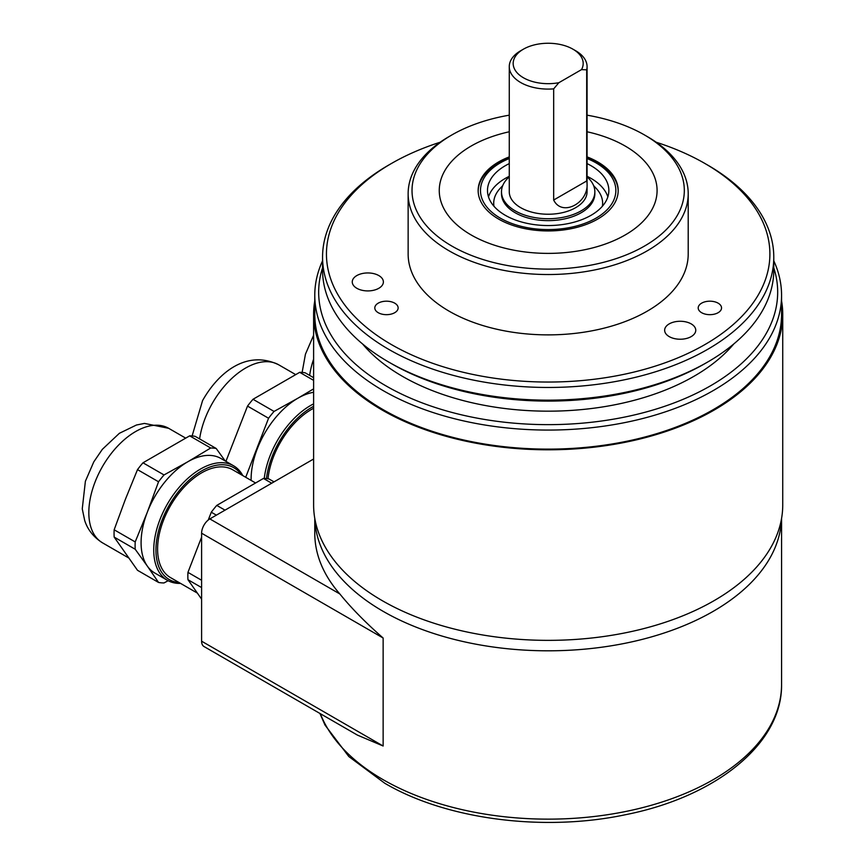 <?xml version="1.0" encoding="UTF-8"?>
<svg xmlns="http://www.w3.org/2000/svg" width="865" height="865" viewBox="0 0 865 865"><rect width="100%" height="100%" fill="white"/><g stroke="black" fill="none" stroke-linecap="round" stroke-linejoin="round"><path stroke-width="1.3" d="M383.141 611.339A233.399 134.745 0 0 0 635.386 641.052A233.399 134.745 0 0 0 781.528 518.686A233.399 134.745 0 0 1 640.673 639.776A233.399 134.745 0 0 1 391.445 615.902A233.399 134.745 0 0 1 314.828 518.686A233.399 134.745 0 0 0 383.141 611.339M209.849 518.913L339.858 593.974C351.352 608.138 365.787 622.822 383.141 638.024L383.141 746.008L357.418 735.099L204.021 646.544A11.667 6.736 -60 0 1 201.599 641.192L201.599 533.208A11.667 6.736 -60 0 1 209.849 518.913L313.617 459.012M339.858 593.974A233.399 134.745 180 0 1 314.774 533.208L314.774 518.438M314.774 300.879A234.566 135.427 0 0 0 313.617 314.373A234.566 135.427 0 0 0 383.811 410.994A234.566 135.427 0 0 0 638.911 439.258A234.566 135.427 0 0 0 782.739 314.373A234.566 135.427 0 0 0 781.571 300.879M313.617 314.373L313.617 504.944A234.566 135.427 0 0 0 383.811 601.553A234.566 135.427 0 0 0 638.911 629.817A234.566 135.427 0 0 0 782.739 504.944L782.739 314.373M451.898 246.093A136.151 78.607 0 0 0 644.447 246.093A136.151 78.607 0 0 0 644.447 134.929L647.193 136.519A140.033 80.845 180 0 1 688.205 193.684A140.033 80.845 180 0 1 601.759 268.377A140.033 80.845 180 0 1 449.151 250.85A140.033 80.845 180 0 1 408.139 193.684A140.033 80.845 180 0 1 449.151 136.519L451.898 134.929A136.151 78.607 0 0 0 451.898 246.093M625.19 146.044A108.914 62.886 0 0 0 587.076 131.772A108.914 62.886 180 0 1 657.086 190.505A108.914 62.886 0 0 0 625.19 146.044M509.269 131.772A108.914 62.886 0 0 0 439.258 190.505A108.914 62.886 0 0 0 471.155 234.966A108.914 62.886 0 0 0 589.854 248.601A108.914 62.886 0 0 0 657.086 190.505A108.914 62.886 180 0 1 532.256 252.71A108.914 62.886 180 0 1 439.258 190.505A108.914 62.886 180 0 1 509.269 131.772M688.205 193.684L688.205 254.029A140.033 80.845 180 0 1 601.759 328.722A140.033 80.845 180 0 1 449.151 311.195A140.033 80.845 180 0 1 408.139 254.029L408.139 193.684M440.144 142.238A221.721 128.009 0 0 0 391.391 163.517A221.721 128.009 0 0 0 391.391 344.551A221.721 128.009 0 0 0 704.953 344.551A221.721 128.009 0 0 0 704.953 163.517A221.721 128.009 0 0 0 704.953 163.507A221.721 128.009 0 0 0 656.211 142.238M707.711 165.096L704.953 163.517L707.711 165.096A225.614 130.258 180 0 1 773.786 257.208A225.614 130.258 180 0 1 634.51 377.551A225.614 130.258 180 0 1 388.644 349.309A225.614 130.258 180 0 1 322.558 257.208A225.614 130.258 180 0 1 388.634 165.096L391.391 163.517M707.711 362.013L704.953 363.603A221.721 128.009 180 0 1 391.391 363.603L388.644 362.013A225.614 130.258 0 0 0 707.711 362.013A225.614 130.258 0 0 0 773.786 269.912L773.786 257.208M733.758 343.978A206.162 119.024 180 0 1 402.387 376.307A206.162 119.024 180 0 1 362.586 343.978M322.558 267.847A229.506 132.507 0 0 0 385.887 385.833A229.506 132.507 0 0 0 655.151 409.372A229.506 132.507 0 0 0 773.786 267.847M773.786 260.819A233.399 134.745 180 0 1 781.571 295.322A233.399 134.745 180 0 1 637.494 419.806A233.399 134.745 180 0 1 383.141 390.602A233.399 134.745 180 0 1 314.774 295.322A233.399 134.745 180 0 1 322.558 260.819M781.571 295.322L781.571 314.373A233.399 134.745 180 0 1 637.494 438.869A233.399 134.745 180 0 1 383.141 409.653A233.399 134.745 180 0 1 314.774 314.373L314.774 295.322M394.721 312.697A11.667 6.736 0 0 0 398.138 307.929A11.667 6.736 0 0 0 390.937 301.701A11.667 6.736 0 0 0 378.221 303.161A11.667 6.736 0 0 0 374.805 307.929A11.667 6.736 0 0 0 382.006 314.157A11.667 6.736 0 0 0 394.721 312.697M718.123 312.697A11.667 6.736 0 0 0 721.54 307.929A11.667 6.736 0 0 0 714.339 301.701A11.667 6.736 0 0 0 701.623 303.161A11.667 6.736 0 0 0 698.206 307.929A11.667 6.736 0 0 0 705.408 314.157A11.667 6.736 0 0 0 718.123 312.697M378.827 288.283A15.559 8.985 0 0 0 383.379 281.925A15.559 8.985 0 0 0 373.777 273.632A15.559 8.985 0 0 0 356.812 275.578A15.559 8.985 0 0 0 352.26 281.925A15.559 8.985 0 0 0 361.862 290.229A15.559 8.985 0 0 0 378.827 288.283M691.2 336.604A15.559 8.985 0 0 0 695.763 330.257A15.559 8.985 0 0 0 686.15 321.953A15.559 8.985 0 0 0 669.196 323.899A15.559 8.985 0 0 0 664.644 330.257A15.559 8.985 0 0 0 674.246 338.55A15.559 8.985 0 0 0 691.2 336.604M322.558 257.208L322.558 269.912A225.614 130.258 0 0 0 388.634 362.013L391.391 363.603A221.721 128.009 180 0 1 391.38 363.603M647.193 136.519L644.447 134.929A136.151 78.607 0 0 0 587.076 115.175M509.269 115.175A136.151 78.607 0 0 0 451.898 134.929M558.833 82.716L581.518 69.622A35.011 20.209 0 0 0 572.933 49.175A35.011 20.209 0 0 0 523.422 49.175A35.011 20.209 0 0 0 523.422 77.753A35.011 20.209 0 0 0 558.833 82.716L553.676 88.868A38.903 22.458 180 0 1 520.665 82.521A38.903 22.458 180 0 1 509.269 66.637A38.903 22.458 180 0 1 520.665 50.754L523.422 49.175M575.679 50.754L572.933 49.175L575.679 50.754A38.903 22.458 180 0 1 587.076 66.637A38.903 22.458 180 0 1 586.686 69.816L586.686 180.98C590.957 201.567 562.455 218.034 553.676 200.031L553.676 88.868M509.269 66.637L509.269 191.781A38.903 22.458 0 0 0 520.665 207.654A38.903 22.458 0 0 0 563.061 212.531A38.903 22.458 0 0 0 587.076 191.781L587.076 66.637M509.269 176.882A46.678 26.945 0 0 0 501.495 191.781A46.678 26.945 0 0 0 515.162 210.833A46.678 26.945 0 0 0 566.034 216.672A46.678 26.945 0 0 0 594.85 191.781A46.678 26.945 0 0 0 587.076 176.882M586.686 69.816L581.518 69.622M274.021 481.87L268.928 478.94A73.903 42.666 -60 0 0 263.447 478.442L271.697 483.211M225.019 510.155L216.769 505.398L263.447 478.442M216.369 515.151L211.287 512.221A73.903 42.666 -60 0 1 216.769 505.398M201.599 580.264L187.943 572.37L201.599 537.176M208.26 520.016L211.287 512.221M201.599 587.573L187.943 579.691A73.903 42.666 -60 0 1 187.943 572.37M201.599 599.121L187.943 579.691M255.586 482.984L232.717 469.782A62.237 35.93 120 0 0 201.599 472.863A62.237 35.93 120 0 0 160.944 527.715A62.237 35.93 120 0 0 170.481 577.582L197.382 593.109M241.324 474.744A64.572 37.282 120 0 0 201.599 470.96A64.572 37.282 120 0 0 157.452 535.727A64.572 37.282 120 0 0 179.087 582.545M242.795 475.599A66.129 38.179 120 0 0 233.561 465.781A66.129 38.179 120 0 0 200.496 469.057A66.129 38.179 120 0 0 157.3 527.326A66.129 38.179 120 0 0 167.432 580.318A66.129 38.179 120 0 0 180.558 583.399M233.561 465.781L220.91 458.472A66.129 38.179 120 0 0 187.846 461.748L164.026 474.95A73.903 42.666 120 0 0 158.544 481.773L147.353 512.123L135.2 541.923A73.903 42.666 120 0 0 135.2 549.243L147.353 566.121A66.129 38.179 120 0 0 154.781 573.008L167.432 580.318M225.224 460.969L216.196 448.481A73.903 42.666 120 0 0 210.703 447.994L187.846 461.748A66.129 38.179 120 0 0 147.353 512.123A66.129 38.179 120 0 0 147.353 566.121L158.544 582.448A73.903 42.666 120 0 0 164.026 582.934L168.156 580.718M216.196 448.481L195.144 436.338A73.903 42.666 -60 0 0 189.662 435.852L210.703 447.994M158.544 582.448L137.503 570.295L114.158 537.089A73.903 42.666 -60 0 1 114.158 529.78L125.349 499.419L137.503 469.619A73.903 42.666 -60 0 1 142.985 462.797L189.662 435.852M135.2 549.243L114.158 537.089M135.2 541.923L114.158 529.78M158.544 481.773L137.503 469.619M164.026 474.95L142.985 462.797M313.617 388.872L297.874 398.224A66.129 38.179 120 0 0 257.37 448.6A66.129 38.179 120 0 0 251.12 480.41M313.617 392.288A66.129 38.179 120 0 0 297.874 398.224L274.054 411.426A73.903 42.666 120 0 0 268.561 418.249L245.703 477.275M313.617 408.248A62.237 35.93 120 0 0 267.988 478.778M313.617 406.345A64.572 37.282 120 0 0 266.452 478.583M313.617 403.868A66.129 38.179 120 0 0 264.247 478.453M225.916 461.359L247.52 406.096A73.903 42.666 -60 0 1 253.013 399.273L299.69 372.328A73.903 42.666 -60 0 1 305.172 372.815L313.617 377.691M313.617 380.362L299.69 372.328M268.561 418.249L247.52 406.096M274.054 411.426L253.013 399.273M587.076 156.889A70.022 40.428 180 0 1 618.194 190.505A70.022 40.428 180 0 1 537.943 230.501A70.022 40.428 180 0 1 478.15 190.505A70.022 40.428 180 0 1 509.269 156.889M488.498 196.863A60.68 35.032 180 0 1 509.269 176.319M587.076 163.615A60.68 35.032 180 0 1 608.852 190.505A60.68 35.032 180 0 1 550.086 225.527A60.68 35.032 180 0 1 487.492 190.505A60.68 35.032 180 0 1 509.269 163.615M509.269 158.533A67.686 39.076 0 0 0 480.518 191.738A67.686 39.076 0 0 0 550.302 229.56A67.686 39.076 0 0 0 615.826 189.273A67.686 39.076 0 0 0 587.076 158.533M587.076 157.992A70.022 40.428 180 0 1 618.161 190.332A70.022 40.428 180 0 1 618.183 191.057M594.817 192.733A46.678 26.945 180 0 1 549.643 220.618A46.678 26.945 180 0 1 501.527 192.733M593.606 185.586L596.201 188.386A54.463 31.443 180 0 1 602.375 206.259M493.969 206.259A54.463 31.443 180 0 1 500.143 188.386L502.749 185.586M478.161 191.057A70.022 40.428 180 0 1 509.269 157.992M587.076 176.319A60.68 35.032 180 0 1 607.846 196.863M320.374 713.712A233.399 134.745 0 0 0 383.141 779.679A233.399 134.745 0 0 0 637.494 808.883A233.399 134.745 0 0 0 781.571 684.388L781.571 518.438M201.599 641.192L383.141 746.008M383.141 638.024L201.599 533.208M553.676 200.031L586.686 180.98M102.524 542.842C90.101 535.024 86.132 525.033 84.683 520.416L82.261 508.858L85.386 481.254L93.766 461.91L102.34 449.335L119.359 433.311L136.443 425.018L144.466 423.418L168.653 428.305A66.129 38.179 120 0 0 135.589 431.57A66.129 38.179 120 0 0 91.117 527.931A66.129 38.179 120 0 0 102.524 542.842L128.463 557.817M313.617 359.105A66.129 38.179 120 0 0 309.638 375.388M192.117 435.938L202.572 400.603C218.294 372.631 246.547 349.33 278.671 364.781A66.129 38.179 120 0 0 210.855 405.977A66.129 38.179 120 0 0 199.61 438.912M319.931 713.463L324.981 725.032L348.833 756.551L384.752 783.236C446.318 819.501 543.544 832.076 625.384 814.733C715.874 796.881 782.436 743.705 781.571 684.388M501.495 191.781L501.495 193.684M594.85 191.781L594.85 193.684M168.653 428.305L185.553 438.058M302.134 372.415L305.432 354.218L313.617 335.231M278.671 364.781L295.571 374.534"/></g></svg>
